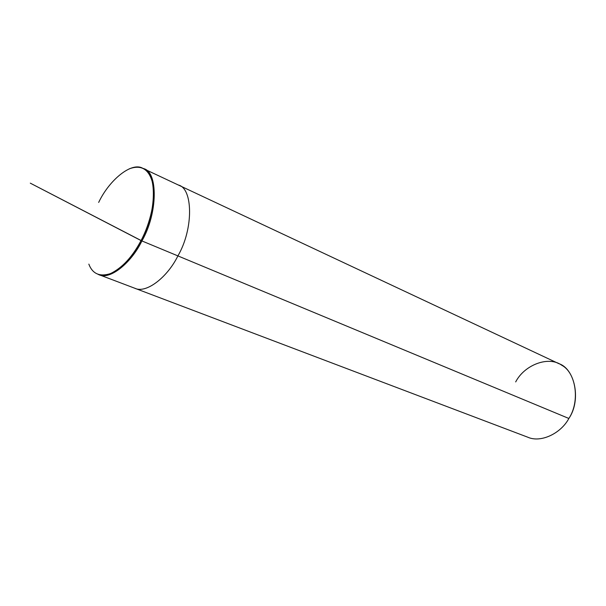<?xml version="1.0" encoding="UTF-8"?>
<svg xmlns="http://www.w3.org/2000/svg" width="606" height="606" viewBox="0 0 606 606"><rect width="100%" height="100%" fill="white"/><g stroke="black" fill="none" stroke-linecap="round" stroke-linejoin="round"><path stroke-width="0.91" d="M98.672 202.419C109.216 180.012 131.722 161.416 142.918 168.385C157.159 171.316 157.128 212.721 141.031 240.567L30.3 183.156L141.918 240.938C158.227 212.698 157.931 171.013 143.334 168.589C157.931 171.013 158.227 212.698 141.918 240.938C131.207 263.027 109.868 280.328 98.922 274.654C109.868 280.328 131.207 263.027 141.918 240.938C131.055 263.383 109.315 280.669 98.49 274.48C109.315 280.669 131.055 263.383 141.918 240.938C158.007 213.107 158.014 171.725 143.766 168.786C158.014 171.725 158.007 213.107 141.918 240.938L177.899 255.899C167.415 277.374 145.978 293.971 134.668 288.206C145.978 293.971 167.415 277.374 177.899 255.899L568.86 418.466C561.005 433.366 540.817 443.168 527.705 437.176L98.043 274.321C108.982 279.995 130.313 262.678 141.031 240.567C132.509 256.739 122.359 267.738 110.58 273.564C99.77 277.04 92.521 273.889 88.84 264.118M142.918 168.385L558.838 363.653C574.889 368.69 581.54 400.149 568.86 418.466L177.899 255.899C193.768 228.901 192.981 188.246 178.369 185.027C192.981 188.246 193.768 228.901 177.899 255.899L141.031 240.567C150.197 223.591 156.053 198.647 152.788 183.701C149.296 169.294 141.433 164.355 129.184 168.869M568.86 418.466C580.222 401.452 576.041 372.645 561.747 365.251C548.718 355.57 524.455 364.82 515.683 381.916"/></g></svg>
